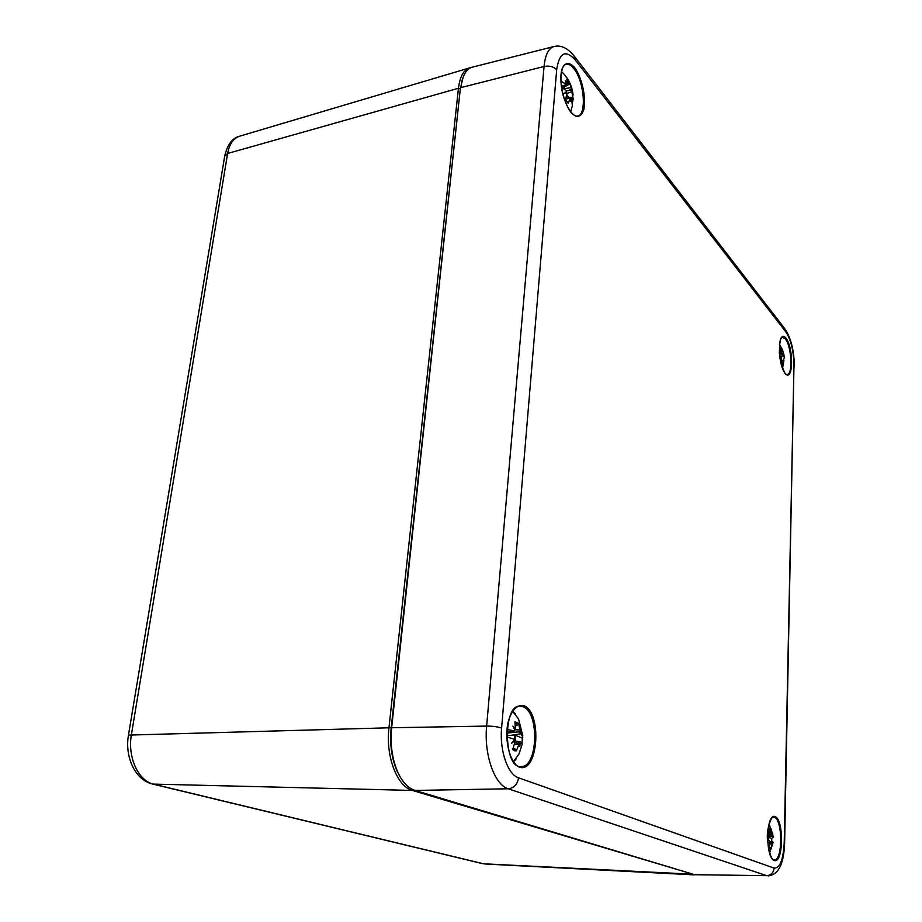 <?xml version="1.0" encoding="UTF-8"?>
<svg xmlns="http://www.w3.org/2000/svg" width="922" height="922" viewBox="0 0 922 922"><rect width="100%" height="100%" fill="white"/><g stroke="black" fill="none" stroke-linecap="round" stroke-linejoin="round"><path stroke-width="1.38" d="M774.065 868.086L518.544 777.811C507.792 774.607 499.459 750.577 501.603 728.08L556.681 69.715C559.308 52.519 565.509 49.281 575.282 59.988L786.12 332.277C791.157 340.218 793.773 351.513 793.957 366.184L784.23 842.305C783.343 859.707 779.954 868.293 774.065 868.086C773.535 872.742 771.08 875.278 766.701 875.669L694.646 874.701L415.015 790.431C408.158 788.241 402.418 782.167 397.774 772.233C392.115 759.117 390.075 744.284 391.643 727.735L460.332 88.708L463.121 77.241L460.332 88.708L391.17 728.069L460.332 88.708L458.453 88.258L388.957 727.792C385.477 756.259 397.105 786.639 412.365 790.431L694.992 874.794M400.597 777.626C392.599 764.315 389.464 747.8 391.17 728.069C389.649 744.112 391.631 758.483 397.117 771.195L400.597 777.626M470.842 67.652L469.436 67.951C463.547 69.991 459.894 76.757 458.453 88.258L227.63 153.467C229.371 144.051 233.324 138.312 239.49 136.237L469.436 67.951M556.681 69.715C553.592 66.591 549.385 65.52 544.049 66.488L460.827 87.625L462.325 79.672C464.446 72.55 467.731 68.401 472.191 67.202L553.972 46.515C548.555 48.151 545.248 54.801 544.049 66.488L486.643 726.087C483.82 754.565 494.549 784.968 508.276 788.783L766.701 875.669L694.646 874.701M767.473 837.072L771.772 838.455L771.726 841.774M772.613 834.675L772.694 833.096L772.763 835.228L770.85 834.917L772.613 834.675L771.126 828.878L769.916 830.249M769.501 842.086L770.158 843.25L768.867 847.952L769.755 848.666L770.665 848.643L772.417 843.134L770.193 842.812L772.175 843.1M769.951 842.155L768.349 843.745L769.801 841.602L769.444 840.587L767.542 840.023M771.126 828.878L769.34 828.14L770.4 832.82L770.181 833.672L768.648 831.425L769.663 834.848L767.53 834.456M771.772 838.455L773.293 837.107L772.763 835.228M769.57 853.011L773.132 842.466L769.801 841.486L772.867 841.947L772.406 845.324L772.417 843.134M769.19 846.995L770.665 848.643M770.769 842.881L772.59 842.708M770.85 834.917L767.507 835.205M781.937 360.318L781.441 359.707M783.654 354.152L783.792 354.716L782.075 354.67L783.654 354.152L782.305 349.426L781.614 350.441M780.692 358.232L781.522 359.35L780.738 362.277M781.326 358.243L780.081 358.935M780.07 358.865L781.199 357.678L779.632 355.719M782.305 349.426L780.738 347.456L781.626 351.478L780.15 349.15L781.188 352.077L779.263 350.982M783.504 360.295L784.253 357.644L783.792 354.716M782.536 368.293L783.896 360.364L781.291 360.329M782.709 360.905L783.838 360.283M783.654 360.721L783.481 363.406L783.504 360.94L781.141 360.928M781.211 364.19L781.937 365.273L783.435 360.894M782.075 354.67L779.563 355.177M781.925 361.078L781.107 361.044M522.336 738.13L522.82 737.231L521.057 733.762L510.039 735.468L515.594 735.422L522.336 738.13L522.025 742.821M520.308 731.446L521.137 729.486L520.584 732.264L518.06 731.895L520.308 731.446L518.567 723.332L517.991 724.704L515.663 725.891M513.45 741.138L514.303 741.265L514.73 742.867L512.69 749.54L514.488 750.75L516.355 750.946L519.374 743.259L514.764 742.683L519.363 743.259L519.789 746.566L520.377 741.714L522.221 743.881L519.155 753.723L513.473 761.63M514.303 741.265L511.48 743.316L514.027 740.447L513.393 738.937L506.777 736.955M518.567 723.332L514.937 721.811L515.41 729.383L512.874 726.075L514.879 729.936L514.292 730.916L507.042 729.498M521.057 733.762L520.584 732.264M513.266 747.961L515.997 749.551L516.355 750.946M507.549 737.174L506.766 734.557M510.039 735.468L507.48 735.283M517.369 743.005L519.754 742.706M518.06 731.895L506.812 733.128M566.765 95.035L568.897 97.502M571.34 89.169L569.37 90.114L571.34 89.169L569.784 83.061L569.289 84.133L562.8 88.074M564.979 92.915L566.581 92.822L566.915 94.436L565.209 99.749L568.159 103.356L570.43 97.72L570.937 101.616L571.49 97.444L572.366 105.846L570.614 111.735M566.581 92.822L564.252 93.387L566.35 91.981L565.831 90.437L561.475 87.187M569.784 83.061L566.857 79.396L567.641 84.213L565.278 80.744L566.788 84.686L560.887 81.113M571.928 89.054L571.571 89.999L566.212 90.99M572.723 101.293L573.173 98.908L571.571 89.999M567.825 102.411L568.159 103.356M692.987 874.206L483.554 863.799L153.755 784.207C138.323 781.084 127.305 757.077 131.42 734.523L227.63 153.467L224.691 156.21M413.044 789.705L412.365 790.431L152.798 784.092C135.027 780.127 124.574 756.697 128.469 735.099L388.957 727.792L486.643 726.087C492.797 726.11 497.776 726.778 501.603 728.08M128.446 735.26L224.772 155.737C227.48 144.466 232.39 137.966 239.49 136.237M152.556 784.034L482.552 863.637M573.807 68.574C584.225 80.952 586.991 115.008 577.645 116.022C576.446 117.382 569.335 114.363 563.653 97.064C558.548 81.009 561.51 64.125 565.935 64.263C568.39 63.641 571.018 65.07 573.807 68.574M574.671 67.583C568.805 61.359 564.448 62.258 561.602 70.268C559.032 82.381 563.722 103.126 571.11 112.645C577.011 118.454 581.275 117.29 583.914 109.176C586.265 97.248 581.897 77.413 574.671 67.583M785.993 338.224C777.949 327.598 777.05 363.637 785.198 373.398C793.197 383.183 793.9 348.147 785.993 338.224M524.238 705.768C517.461 703.717 510.926 710.574 507.792 723.424C504.438 741.714 510.177 763.128 519.386 767.162C538.01 773.904 542.47 713.455 524.238 705.768M775.229 816.638C766.078 812.167 764.949 857.31 774.238 860.514C783.331 863.879 784.207 820.361 775.229 816.638M785.337 338.939C791.537 346.038 793.093 374.574 787.238 374.413C785.705 376.407 783.274 370.978 779.954 358.139C779.113 343.71 779.943 336.749 782.444 337.245L785.337 338.939M774.503 817.399C782.859 820.004 782.72 861.194 774.261 859.869C771.633 860.457 769.397 853.945 767.553 840.299C765.859 828.843 772.382 814.529 773.477 817.18L774.503 817.399M523.223 706.863C539.762 712.614 537.826 768.072 520.918 766.528C503.619 768.833 502.64 704.316 519.87 706.217L523.223 706.863M784.622 842.57L793.957 366.184M784.23 842.305L784.622 842.673C784.092 858.048 781.084 874.644 768.038 875.9M518.544 777.811C517.461 784.38 514.038 788.045 508.276 788.783L415.015 790.431M575.282 59.988L573.864 55.631C567.399 47.886 560.76 44.855 553.972 46.515M786.12 332.277L784.795 328.705L574.556 56.519M768.464 840.288L768.452 837.118M767.83 837.061L767.853 840.115M769.605 829.028L770.746 829.846M770.331 847.641L769.121 847.514M773.005 836.242L767.473 836.853M772.29 833.592L770.343 833.523M772.048 843.987L770.02 843.918M781.268 349.046L781.971 350.245M780.992 352.02L779.344 352.458M784 355.777L780.853 356.607M783.366 353.068L779.401 353.426M783.181 361.401L780.946 361.608M515.202 741.058L515.594 735.422M514.626 735.318L514.211 740.931M515.214 723.159L517.991 724.704M522.809 735.768L518.556 718.953L512.644 711.323M515.997 749.551L513.116 748.814M514.05 730.904L506.858 732.033M520.308 741.714L513.658 740.885L520.377 741.714M519.754 729.855L514.822 729.821M518.59 744.388L514.361 744.342M567.076 97.697L567.088 95.266M566.304 96.626L566.223 97.79M567.399 81.378L569.289 84.133M573.058 95.197C572.274 86.668 568.966 79.35 563.169 73.253L561.486 71.582M566.304 84.536L561.36 86.38M571.951 91.566L566.892 93.445M570.879 87.602L563.803 88.8M570.027 98.285L565.486 99.034M484.937 863.995L693.84 874.863M461.795 80.986L462.325 79.672M397.117 771.195L397.774 772.233M794.291 366.933C794.291 351.662 791.33 339.169 785.383 329.465M773.247 836.577L769.052 823.795M784.126 356.249L783.792 354.129M783.677 353.61L782.432 349.738M782.236 349.277L779.459 344.517M781.188 352.077L779.344 352.596M514.292 730.916L506.858 732.126M516.401 758.76L513.531 761.699M515.64 714.054L512.69 711.254M565.37 99.334L567.917 102.446M566.788 84.686L561.429 86.887M571.26 97.236L565.912 97.824M570.43 97.72L565.774 98.239M567.641 84.213L566.938 84.501"/></g></svg>
